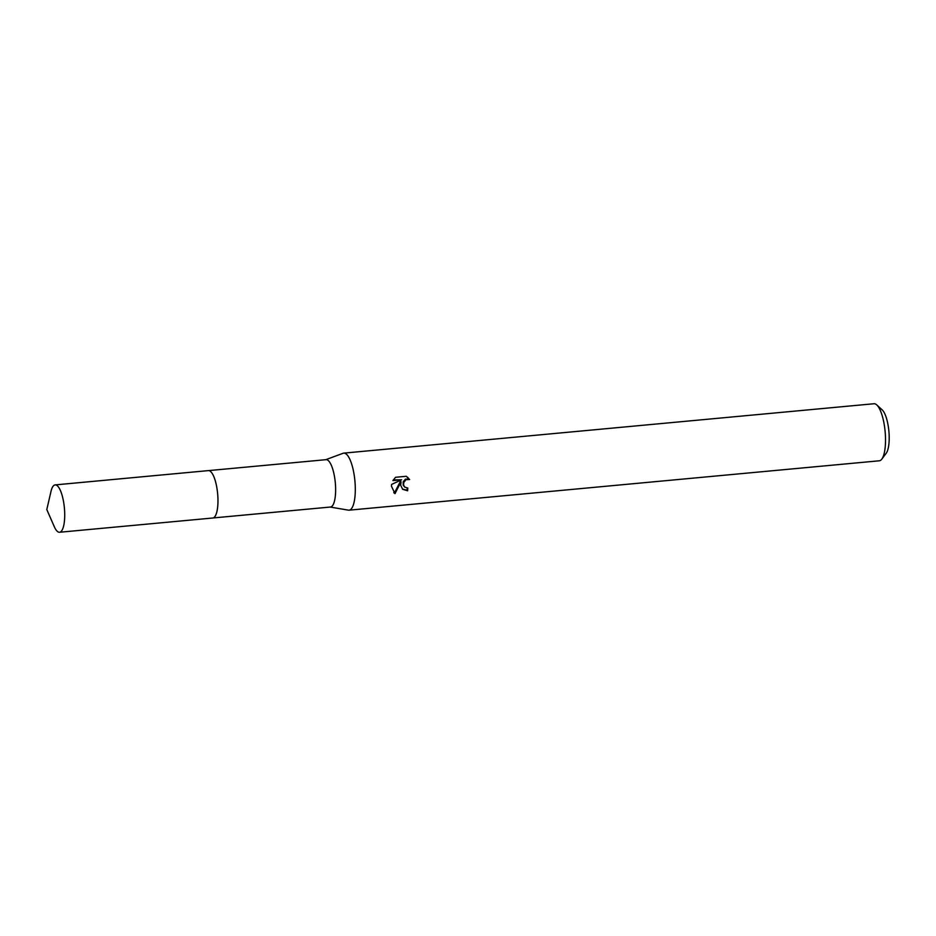<?xml version="1.0" encoding="UTF-8"?>
<svg xmlns="http://www.w3.org/2000/svg" width="936" height="936" viewBox="0 0 936 936"><rect width="100%" height="100%" fill="white"/><g stroke="black" fill="none" stroke-linecap="round" stroke-linejoin="round"><path stroke-width="1.4" d="M215.186 516.169A23.786 7.067 -95.3 0 0 217.983 500.877A23.786 7.067 -95.3 0 0 211.068 471.966M213.08 517.959L330.466 507.031A23.786 7.067 -95.3 0 0 335.638 489.926A23.786 7.067 -95.3 0 0 326.056 459.67L208.669 470.597M330.186 507.055L348.391 510.155A28.653 8.518 -95.3 0 0 349.07 510.178A28.653 8.518 -95.3 0 0 355.306 489.575A28.653 8.518 -95.3 0 0 343.758 453.129A28.653 8.518 -95.3 0 0 343.091 453.281L325.775 459.693M409.652 479.501L406.025 479.712L403.779 482.391L403.591 485.082L404.761 487.118L407.78 488.042A28.653 8.518 84.7 0 1 407.616 490.78L402.691 489.317L400.702 485.351L401.053 481.747L395.004 493.623L391.435 486.217L391.611 484.415L401.626 479.77L392.921 480.589L395.53 477.29L406.271 476.284L409.044 478.963M349.07 510.178L879.302 460.793A28.653 8.518 -95.3 0 0 881.806 459.131A28.653 8.518 -95.3 0 0 885.526 440.189A28.653 8.518 -95.3 0 0 876.763 404.914A28.653 8.518 -95.3 0 0 873.978 403.744L343.758 453.129M881.806 459.131L886.216 453.246A22.92 6.821 -95.3 0 0 889.2 438.095A22.92 6.821 -95.3 0 0 882.18 409.874L876.763 404.914M404.761 487.118L403.217 485.246L403.182 481.853L405.428 479.173L409.044 478.975L407.593 477.208M402.398 489.037L406.996 490.23A26.746 7.956 -95.3 0 0 407.16 488.065M406.996 490.23L407.616 490.78M393.763 492.64L394.384 493.073L400.456 481.221L401.053 481.747M393.284 479.957L401.626 479.77M394.384 493.073L395.004 493.623M57.307 531.344A23.786 7.067 -95.3 0 0 59.553 532.256A23.786 7.067 -95.3 0 0 64.642 511.571A23.786 7.067 -95.3 0 0 57.377 485.819A23.786 7.067 -95.3 0 0 55.13 484.906A23.786 7.067 -95.3 0 0 51 491.4L46.8 509.558L54.276 526.64A23.786 7.067 -95.3 0 0 57.307 531.344M59.553 532.256L212.8 518.006A23.798 7.078 -95.3 0 0 217.889 497.308A23.798 7.078 -95.3 0 0 210.623 471.533A23.798 7.078 -95.3 0 0 208.377 470.609L55.13 484.906"/></g></svg>
